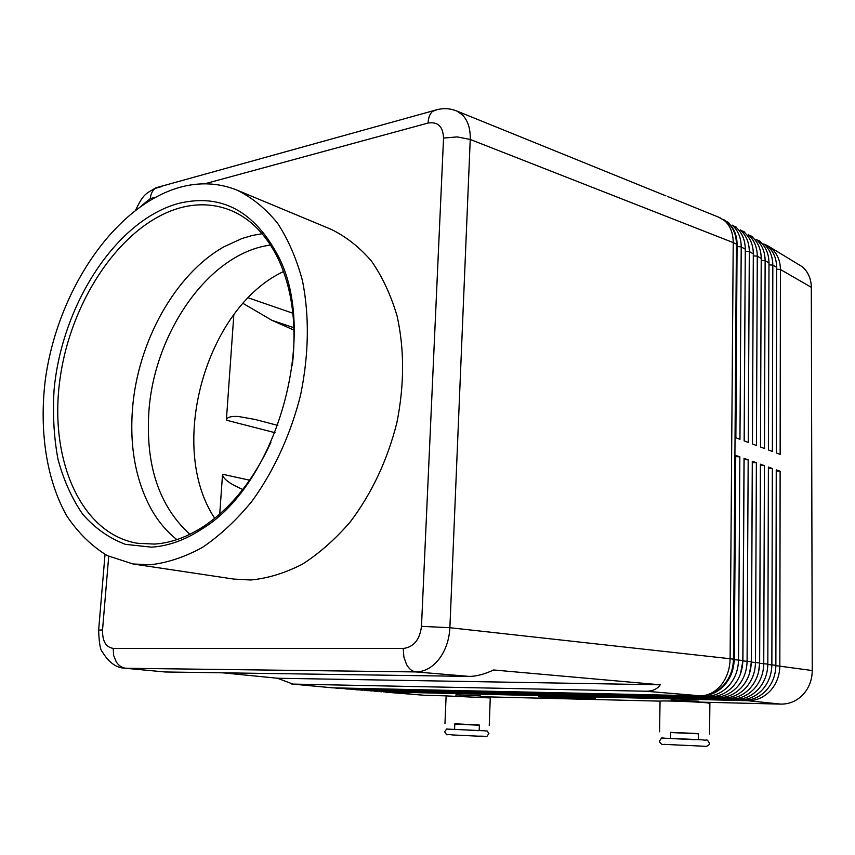 <?xml version="1.0" encoding="UTF-8"?>
<svg xmlns="http://www.w3.org/2000/svg" width="855" height="855" viewBox="0 0 855 855"><rect width="100%" height="100%" fill="white"/><g stroke="black" fill="none" stroke-linecap="round" stroke-linejoin="round"><path stroke-width="1.28" d="M270.479 244.958L263.746 246.219C205.168 258.841 154.189 335.181 148.909 411.202C145.382 465.045 159.019 506.085 189.831 534.322M113.181 648.379C105.86 647.235 102.311 641.079 102.536 629.9L98.624 630.146C99.084 643.013 100.356 650.302 102.44 652.023C108.788 662.422 116.184 667.819 124.616 668.193L165.122 671.977L469.224 676.401L415.958 671.923C424.614 671.806 432.32 667.52 439.064 659.077C445.615 650.324 449.217 639.861 449.88 627.709L421.483 626.341C419.794 639.775 413.702 647.16 403.218 648.485L113.181 648.379L113.694 655.625L116.312 661.962C118.856 665.767 122.073 667.873 125.963 668.268L415.958 671.923C412.217 671.464 409.075 668.984 406.542 664.506L403.881 657.035L403.218 648.485M469.224 676.401C476.117 676.444 484.261 674.306 493.645 669.978L660.274 684.802C657.239 689.173 652.397 691.31 645.728 691.225L292.934 684.086L277.458 678.239L222.621 672.81M437.568 109.504L432.416 111.439C429.819 113.907 428.366 117.776 428.056 123.045C437.878 121.506 443.04 126.519 443.542 138.083L421.483 626.341M141.631 205.617L150.298 198.627C150.737 194.074 152.361 190.654 155.15 188.389L161.969 186.497M383.307 691.845L747.633 700.694C756.344 700.758 763.9 697.456 770.302 690.819C776.49 683.914 779.675 675.6 779.835 665.863L780.123 471.233L776.244 469.855L775.87 665.286C775.699 675.065 772.503 683.423 766.294 690.348C759.881 697.028 752.304 700.331 743.572 700.277L375.89 691.374L739.468 699.85C748.221 699.914 755.82 696.59 762.254 689.878C768.485 682.921 771.691 674.531 771.862 664.709L772.343 468.455L768.399 467.054L767.822 664.121C767.64 673.986 764.423 682.418 758.171 689.408C751.716 696.141 744.096 699.476 735.321 699.422L366.293 690.594L731.153 698.995C739.949 699.048 747.591 695.692 754.067 688.927C760.33 681.905 763.558 673.441 763.75 663.533L764.423 465.633L760.416 464.201L759.635 662.935C759.443 672.885 756.205 681.392 749.91 688.446C743.412 695.243 735.76 698.61 726.932 698.556L356.556 689.803L722.689 698.118C731.527 698.172 739.212 694.784 745.731 687.954C752.037 680.869 755.296 672.329 755.489 662.336L756.376 462.758L752.293 461.305L751.31 661.738C751.107 671.774 747.836 680.345 741.509 687.463C734.969 694.324 727.263 697.733 718.403 697.68L346.681 689.002L714.075 697.231C722.967 697.285 730.683 693.865 737.245 686.971C743.594 679.821 746.875 671.207 747.088 661.118L748.178 459.84L744.032 458.355L742.824 660.509C742.61 670.63 739.319 679.287 732.949 686.469C726.365 693.394 718.628 696.836 709.714 696.782L336.656 688.19L705.311 696.333C714.246 696.376 722.015 692.924 728.61 685.967C735.001 678.752 738.303 670.053 738.528 659.889L739.842 456.859L735.621 455.352L734.189 659.258C733.964 669.476 730.64 678.207 724.238 685.464C717.612 692.443 709.832 695.917 700.876 695.874L332.563 687.826L291.726 684.021M385.349 692.144L425.031 695.329L386.161 691.909M747.377 700.106L747.633 700.694L780.872 704.114C789.4 704.189 796.785 701.025 803.016 694.613C809.044 687.976 812.122 679.949 812.25 670.544L775.859 665.65M373.827 691.075L375.89 691.374M364.209 690.295L366.293 690.594M354.451 689.493L356.556 689.803M344.554 688.692L346.681 689.002M334.497 687.869L336.656 688.19M724.185 219.895L728.033 222.631C733.985 228.039 737.01 235.328 737.096 244.509L735.749 437.717L739.96 439.299L741.21 246.871C741.114 237.733 738.089 230.465 732.147 225.079L736.23 227.505C742.161 232.881 745.175 240.116 745.282 249.222L744.139 440.859L748.275 442.42L749.311 251.552C749.215 242.489 746.201 235.275 740.27 229.91L744.288 232.293C750.198 237.637 753.212 244.829 753.319 253.86L752.379 443.959L756.451 445.487L757.284 256.147C757.177 247.159 754.163 239.988 748.264 234.655L752.208 237.006C758.107 242.318 761.11 249.457 761.228 258.424L760.48 446.994L764.488 448.501L765.129 260.679C765.011 251.744 762.008 244.637 756.13 239.325L760.01 241.634C765.877 246.924 768.869 254.021 768.998 262.913L768.453 449.987L772.386 451.461L772.835 265.125C772.706 256.265 769.714 249.2 763.857 243.921L767.672 246.187C773.519 251.456 776.511 258.499 776.639 267.316L776.287 452.926L780.145 454.379L780.423 269.496C780.284 260.711 777.302 253.689 771.456 248.442L766.091 244.925M776.639 269.207L780.423 269.496L811.31 287.323C811.139 278.805 808.189 271.986 802.45 266.846L768.036 245.973M728.652 222.557L726.536 221.434M736.796 227.398L734.712 226.286M744.801 232.154L742.749 231.064M752.678 236.835L750.658 235.766M760.426 241.441L758.438 240.383M761.217 259.482L760.501 447.005M753.319 254.149L752.432 443.98M745.282 248.976L744.213 440.891M737.096 243.739L735.866 437.76M124.616 668.193L165.122 671.977M665.927 195.881L509.11 132.226M443.542 138.083L457.126 136.896L470.239 139.461L733.227 242.606L730.106 658.735L449.88 627.709L470.239 139.461C470.528 128.774 467.909 120.576 462.384 114.869L456.965 111.097L454.016 110.038M698.332 739.628L698.407 733.59L670.63 732.34M671.1 700.063L698.77 701.207L698.759 702.201M670.619 732.543L698.396 733.804M709.575 734.039L709.874 703.376L706.978 702.81C696.718 701.741 661.546 700.491 660.06 701.121L660.06 701.303M479.195 730.491L479.399 725.061L459.563 724.014L454.796 723.886L454.571 729.336M455.982 694.837L480.499 695.959L480.457 696.889M479.388 725.232L454.785 724.089M446.118 695.906L490.257 697.937L489.252 725.478M219.735 514.079L222.546 474.247C222.546 477.304 226.233 480.938 233.629 485.138L242.702 489.541M277.822 425.427L255.218 419.484L238.374 416.492C230.797 416.064 226.789 417.293 226.372 420.19L233.843 314.629M243.012 303.386L272.018 320.369L294.002 330.115M179.86 187.32C199.76 181.859 218.869 182.82 237.188 190.195C252.118 197.58 265.542 208.513 277.437 223.027C288.199 239.453 296.557 258.734 302.499 280.835C309.521 316.339 308.89 354.355 300.618 394.882C290.743 434.415 273.739 471.372 251.744 501.543C236.322 520.268 219.895 535.551 202.475 547.392C184.84 557.054 167.388 562.857 150.106 564.792L133.006 563.969L107.153 555.568C91.442 545.918 77.976 532.676 66.743 515.854C46.405 479.751 39.116 430.717 45.272 380.165C57.178 291.341 114.121 205.841 179.86 187.32M237.188 190.195L331.248 229.386C346.147 236.675 359.581 247.266 371.54 261.17C382.388 276.828 390.895 295.093 397.073 315.944C404.49 349.342 404.415 384.932 396.87 422.701C387.401 460.172 371.893 493.207 350.336 521.807C335.416 539.142 319.439 553.26 302.403 564.182C285.11 573.064 267.904 578.343 250.782 580L233.789 579.081L133.006 563.969M151.495 547.157L125.396 544.346C109.173 538.223 94.937 528.198 82.7 514.25C71.831 498.433 63.591 480.05 57.948 459.103C53.897 437.119 52.593 414.098 54.068 390.03C61.763 305.075 115.885 220.408 178.588 203.426C221.071 193.166 254.363 210.864 278.474 256.511C318.883 333.963 277.287 483.182 202.646 528.561C185.46 539.911 168.414 546.11 151.495 547.157M292.346 365.502C296.792 324.718 292.228 289.492 278.677 259.845C266.664 234.943 250.462 218.356 230.07 210.106C214.349 203.992 197.943 203.169 180.865 207.637C122.415 223.305 71.018 299.165 60.064 378.594C48.671 457.949 80.039 533.435 137.217 543.246L154.445 544.079C171.032 543.021 187.726 536.94 204.537 525.825C231.481 507.453 253.604 479.666 270.896 442.463M262.132 233.714L252.289 235.467L242.083 238.47L224.031 246.764C174.986 274.252 137.634 342.086 132.514 408.722C129.554 446.962 135.721 480.307 151.014 508.757C158.015 521.251 166.629 531.543 176.867 539.623M283.497 271.537C205.649 308.046 166.982 446.791 214.723 518.301M811.31 287.323L812.25 670.544M780.872 704.114L698.759 702.094M660.06 701.132L480.467 696.697M446.118 695.852L425.031 695.329M277.458 678.239L660.274 684.802M739.842 456.859L735.728 456.591L734.306 659.665L731.282 674.168M748.178 459.84L744.107 459.573L742.91 660.904L740.451 673.932M756.376 462.758L752.336 462.491L751.353 662.123L749.504 673.43M764.423 465.633L760.426 465.377L759.646 663.32L758.46 672.404M772.343 468.455L768.399 468.198M780.123 471.233L776.244 470.987M577.339 698.407L538.554 696.772L555.632 696.472L595.411 698.14L577.349 698.321M578.75 698.033L569.558 697.188L578.75 697.894M557.513 697.413L549.37 696.814L557.513 697.413M593.167 698.086L556.487 696.547L540.681 696.825L576.527 698.332L593.167 698.043M562.472 697.68L575.682 698.204L562.472 697.573M559.298 697.007L578.408 698.161L559.309 696.932M695.115 739.735L662.379 738.089M488.953 733.846C484.101 738.538 491.283 735.899 478.394 736.176L452.605 734.947C443.969 733.547 448.469 737.074 444.621 731.741C448.619 727.274 442.997 729.593 454.913 729.347L478.597 730.672M734.189 659.258L730.106 658.735C729.881 668.984 726.889 677.791 721.107 685.133C715.143 692.197 708.154 695.756 700.138 695.799L700.876 695.874M645.728 691.225L700.138 695.799C709.094 695.842 716.875 692.368 723.501 685.379C729.914 678.122 733.237 669.38 733.462 659.152L736.412 244.113L733.227 242.606C733.163 233.404 730.448 226.244 725.093 221.135L719.835 217.662L667.477 196.436M102.536 629.9L108.713 556.359M381.597 691.802L376.702 691.139M739.201 699.251L743.572 700.277M372.075 691.032L367.105 690.359M730.875 698.375L731.153 698.995L735.321 699.422M362.413 690.252L357.369 689.558M722.411 697.488L722.689 698.118L726.932 698.556M352.613 689.451L347.483 688.756M713.786 696.59L714.075 697.231L718.403 697.68M332.563 687.826L292.934 684.086M342.663 688.649L337.458 687.933M705.022 695.671L705.311 696.333L709.714 696.782M737.096 244.509L736.412 244.113C736.326 234.922 733.301 227.633 727.338 222.225L718.542 217.127M768.998 264.826L772.835 265.125L776.639 267.316M761.228 260.369L765.129 260.679L768.998 262.913M753.351 255.848L757.284 256.147L761.228 258.424M745.346 251.242L749.311 251.552L753.319 253.86M737.202 246.561L741.21 246.871L745.282 249.222M709.479 743.337C706.273 738.004 708.56 741.007 702.126 739.821L673.462 738.474C657.164 738.635 663.811 736.027 659.419 741.029C659.494 742.375 661.856 745.389 664.036 744.374L705.803 746.308M272.018 320.369L293.917 327.711M292.87 313.24L248.217 297.807M226.372 420.19L275.032 432.705M249.596 480.189L222.546 474.247M454.283 729.529L450.019 729.294M447.283 729.091L484.443 730.779C488.216 731.634 486.313 729.283 488.953 733.814M742.824 660.509L734.306 659.665M751.31 661.738L742.91 660.904M759.635 662.935L751.353 662.123M767.822 664.121L759.646 663.32M775.87 665.286L767.822 664.495M150.298 198.627L155.247 197.281M204.676 183.825L428.056 123.045M433.293 110.744L156.091 187.737C146.184 193.625 143.661 193.251 135.774 209.86M98.624 630.146L105.026 554.425M724.538 220.098L723.843 219.692M511.354 133.134L456.891 111.065M709.479 743.369C709.597 744.448 708.613 745.432 706.508 746.319M670.63 732.297L670.544 738.346M671.1 699.956L671.09 701.047M455.982 694.741L455.939 695.767M444.974 723.405L446.128 695.756M204.537 525.825L202.646 528.561M278.677 259.845L278.474 256.511M659.568 731.784L660.06 701.121M433.218 110.797C441.65 107.869 449.57 107.976 456.955 111.118L456.955 111.118"/></g></svg>
